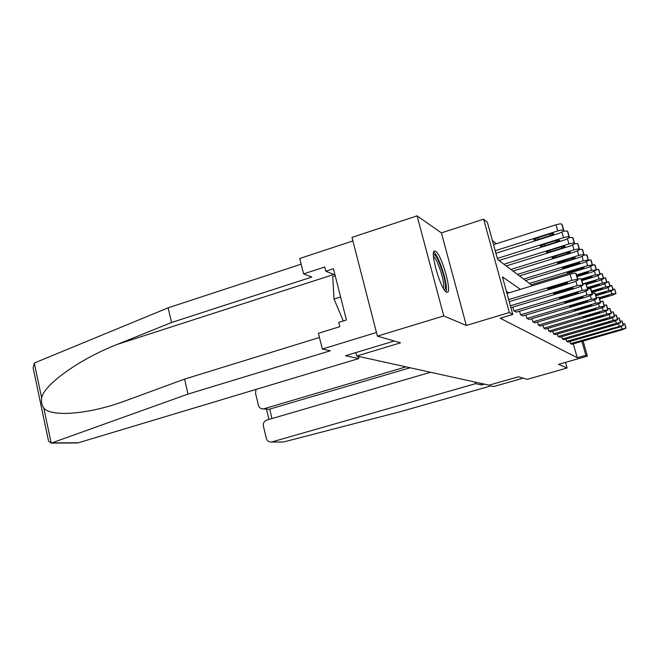 <?xml version="1.0" encoding="UTF-8"?>
<svg xmlns="http://www.w3.org/2000/svg" width="659" height="659" viewBox="0 0 659 659"><rect width="100%" height="100%" fill="white"/><g stroke="black" fill="none" stroke-linecap="round" stroke-linejoin="round"><path stroke-width="0.99" d="M435.599 251.326L434.956 251.071C429.05 249.069 440.583 290.059 446.514 292.077L447.016 292.234C452.692 293.675 441.695 254.358 435.599 251.326M583.091 341.032L587.383 356.132L558.478 364.369L567.111 368.01L527.225 379.329L518.444 376.791L489.069 385.161L356.766 356.017L400.548 342.828L377.385 336.148L351.988 237.388L417.089 215.872L443.771 315.933L466.333 325.464L509.349 312.539L483.632 219.183L487.413 222.47L497.627 259.489L532.447 285.701M466.333 325.464L441.406 232.882L417.089 215.872M441.406 232.882L483.632 219.183M496.334 243.756L492.405 240.56M567.111 368.01L565.521 362.359M377.385 336.148L443.771 315.933M355.893 352.581L356.766 356.017M500.197 261.425L499.868 260.231M507.257 266.738L506.977 265.725M513.896 271.739L513.666 270.89M520.173 276.459L519.976 275.759M526.104 280.923L525.94 280.347M531.714 285.149L531.591 284.696M520.412 289.375L502.422 276.887L512.784 314.458L500.222 318.223L577.235 357.738L573.305 343.858M508.855 292.909L506.409 291.336M512.809 307.102L513.831 310.801L516.401 312.135M519.556 311.188L520.519 314.664L522.941 315.925M525.915 315.035L526.821 318.305L529.103 319.491M531.912 318.659L532.769 321.74L534.927 322.861M537.579 322.078L538.387 324.986L540.429 326.048M542.934 325.307L543.7 328.05L545.636 329.063M548.016 328.363L548.741 330.966L550.578 331.922M552.835 331.263L553.527 333.734L555.273 334.64M557.415 334.014L558.074 336.354L559.738 337.219M561.781 336.625L562.407 338.858L563.98 339.682M565.933 339.113L566.526 341.238L568.033 342.021M569.887 341.486L570.463 343.512L571.897 344.262M587.383 356.132L585.859 355.283L581.905 341.37M577.235 357.738L585.859 355.283M512.784 314.458L509.349 312.539M508.69 299.623L571.855 280.437C574.977 279.548 576.905 279.259 577.622 279.581L578.001 280.1L573.61 282.134L509.25 301.641M576.238 273.88L575.851 273.378C575.126 273.04 573.206 273.32 570.084 274.218L506.993 293.469M563.066 283.51C565.974 282.703 567.523 282.513 567.72 282.958L552.242 288.214C549.342 289.029 547.786 289.21 547.571 288.766L563.066 283.51M495.206 250.717L557.745 230.938C560.85 230.032 562.77 229.793 563.527 230.238L563.939 230.897L559.639 233.138L495.906 253.254M493.533 244.646L555.998 224.801C559.096 223.887 561.023 223.656 561.773 224.118L562.201 224.76M549.071 234.192L537.11 237.973L533.765 239.719C534.012 240.28 535.578 240.148 538.452 239.332L550.339 235.576L553.741 233.797C553.519 233.237 551.962 233.368 549.071 234.192M433.433 254.514C437.049 252.825 447.181 282.176 445.286 288.741L444.504 290.059M443.408 288.37L443.532 287.934C445.105 282.563 437.543 258.888 433.49 256.532M446.217 291.163C448.12 284.424 438.721 255.058 433.721 252.216M335.217 275.775L332.746 276.566L334.022 299.038L343.298 320.974M340.588 296.954L334.022 299.038M188.021 394.082L330.299 350.777L322.325 349.031L318.404 333.297L339.813 326.666L338.734 322.391L346.428 320.002L333.429 268.748L325.818 271.22L324.747 267.01L303.593 273.897L311.839 277.052L171.538 322.515L168.152 307.819L35.52 362.508L34.334 363.208L33.115 367.788L48.544 441.069L51.196 443.128L188.021 394.082L184.569 379.106L319.45 337.49M171.538 322.515L117.351 344.369C79.69 358.916 43.848 384.79 41.649 397.863C41.089 401.792 41.805 405.194 43.799 408.061C50.463 416.694 85.184 414.898 121.149 402.369L184.569 379.106M303.593 273.897L299.746 258.476L352.903 240.947L376.446 332.498L322.325 349.031M168.152 307.819L301.163 264.177M394.23 341.008L345.505 355.72L358.735 358.562L78.421 442.766L76.147 442.963M358.735 358.562L358.166 356.321M325.818 271.22L335.011 274.992M430.541 372.269L266.73 420.088C264.094 421.159 262.99 423.193 263.419 426.184L266.335 438.367C267.142 440.92 268.806 442.14 271.319 442.032L282.258 441.983M284.087 441.851L400.095 411.751L490.881 385.919L493.715 386.536L523.188 378.159M359.913 356.708L358.381 357.17M256.038 389.411L255.527 393.201L258.419 405.277C259.168 407.69 260.733 408.901 263.106 408.909L267.826 409.214M406.002 366.857L264.012 408.745M475.164 382.096L475.576 383.653L271.961 441.901M481.144 383.414L481.548 384.938L475.576 383.653M484.381 384.131L481.548 384.938M410.112 367.763L269.688 409.115L271.961 418.556M510.396 305.784L577.202 285.602L583.091 285.075L578.849 287.184L510.914 307.671M568.676 288.551C571.485 287.769 572.984 287.579 573.165 287.999L558.148 293.057C555.348 293.84 553.848 294.021 553.642 293.609L568.676 288.551M577.696 278.988L581.057 278.749L581.411 279.21M514.053 310.924L582.218 290.43L587.597 289.598L587.927 290.042L583.759 291.921L516.236 312.185M573.94 293.271L578.273 292.72L574.977 294.211L563.684 297.596L559.334 298.156L573.94 293.271M582.787 284.004L585.933 283.774L586.263 284.21M497.339 258.452L563.519 237.652C566.518 236.779 568.379 236.548 569.096 236.96L569.475 237.569L565.29 239.719L498.987 260.511M563.766 231.177L567.391 231.029L567.786 231.622M555.1 240.774L543.494 244.423L540.24 246.095C540.479 246.614 541.978 246.482 544.754 245.692L556.287 242.075L559.598 240.37C559.384 239.851 557.885 239.983 555.1 240.774M503.946 264.251L568.931 243.954C571.839 243.105 573.635 242.874 574.31 243.262L574.673 243.83L570.595 245.889L506.219 265.956M569.467 237.602L572.663 237.504L573.033 238.064M560.751 246.952L549.491 250.469L546.311 252.076C546.542 252.562 547.991 252.422 550.677 251.664L561.863 248.171L565.092 246.54C564.887 246.046 563.437 246.186 560.751 246.952M520.725 314.78L586.93 294.977L592.136 294.153L592.433 294.565L588.38 296.369L522.785 315.974M578.882 297.711L583.075 297.16L579.862 298.593L568.89 301.863L564.689 302.423L578.882 297.711M587.556 288.716L590.826 288.906M527.019 318.412L591.362 299.244L596.403 298.436L596.683 298.824L592.729 300.562L528.955 319.533M583.536 301.888L587.589 301.336L584.459 302.712L573.8 305.883L569.73 306.443L583.536 301.888M592.046 293.156L595.118 293.329M532.95 321.847L595.538 303.272L600.423 302.481L600.687 302.843L596.823 304.516L534.787 322.902M587.919 305.825L591.848 305.282L588.792 306.608L578.421 309.681L574.483 310.232L587.919 305.825M596.271 297.341L599.163 297.497M510.89 269.473L574.014 249.868C576.839 249.053 578.569 248.822 579.22 249.184L579.558 249.712L575.579 251.689L513.031 271.088M572.992 237.907L574.64 243.649L577.614 243.599L577.959 244.11M566.056 252.759L555.125 256.153L552.028 257.702C552.242 258.155 553.642 258.015 556.245 257.274L567.111 253.904L570.257 252.339C570.06 251.878 568.659 252.018 566.056 252.759M517.43 274.399L578.8 255.437C581.543 254.646 583.223 254.415 583.841 254.753L584.154 255.255L580.274 257.158L519.449 275.915M579.483 249.415L582.276 249.333L582.605 249.81M571.056 258.221L557.407 262.999C557.613 263.419 558.972 263.279 561.484 262.562L572.053 259.308L575.126 257.793C574.936 257.364 573.577 257.512 571.056 258.221M523.608 279.045L583.306 260.692L588.199 260.017L588.495 260.478L584.698 262.315L525.511 280.479M584.047 254.819L586.988 255.19M575.777 263.378L562.481 267.991C562.679 268.386 563.997 268.246 566.435 267.554L579.714 262.949C579.533 262.546 578.215 262.686 575.777 263.378M538.56 325.085L599.484 307.078L604.221 306.295L604.476 306.633L600.703 308.247L540.298 326.081M592.062 309.549L595.876 309.005L592.886 310.282L578.973 313.808L592.062 309.549M600.258 301.295L602.985 301.435M529.441 283.444L587.573 265.651L592.309 264.984L592.589 265.42L588.891 267.183L531.245 284.795M588.347 259.926L591.123 260.272M580.233 268.254L567.275 272.711L571.106 272.274L581.114 269.218L584.055 267.818L580.233 268.254M543.873 328.149L603.216 310.669L607.812 309.903L604.369 311.781L545.512 329.096M595.983 313.066L599.682 312.523L596.766 313.766L583.223 317.201L595.983 313.066M604.023 305.026L606.609 305.158M576.543 274.935L591.601 270.347L596.453 269.976L592.853 271.796L577.02 276.615M592.416 264.761L595.036 265.083M576.93 276.319L588.158 272.422L584.451 272.859L576.625 275.24M548.898 331.057L606.75 314.079L611.222 313.322L607.845 315.134L550.463 331.955M599.698 316.402L603.29 315.859L600.431 317.061L587.251 320.406L599.698 316.402M607.59 308.569L610.036 308.692M581.362 279.062L595.423 274.795L600.127 274.416L596.609 276.17L581.823 280.652M596.271 269.342L598.751 269.646M581.74 280.363L592.046 276.788L588.446 277.225L581.452 279.35M553.675 333.816L610.102 317.308L614.452 316.567L611.14 318.313L555.158 334.673M603.224 319.557L606.717 319.03L603.924 320.192L591.074 323.454L603.224 319.557M610.967 311.929L613.29 312.045M582.77 283.938L599.047 279.021L603.405 278.362L603.636 278.732L600.176 280.322L586.345 284.499M599.921 273.691L602.277 273.971M586.271 284.227L595.736 280.932L584.541 283.7M558.222 336.436L613.29 320.381L617.516 319.648L614.279 321.337L559.631 337.251M606.568 322.564L609.97 322.037L607.236 323.165L594.706 326.353L606.568 322.564M614.18 315.126L616.379 315.233M587.243 287.612L602.491 283.024L606.733 282.382L603.562 284.268L589.879 288.387M603.389 277.818L605.621 278.082M588.38 288.551L599.245 284.869L587.317 287.876M562.539 338.932L616.313 323.305L620.44 322.581L617.252 324.212L563.882 339.706M609.748 325.422L613.059 324.903L610.382 325.991L598.158 329.105L609.748 325.422M617.228 318.165L619.312 318.256M591.469 291.13L605.769 286.838L610.094 286.443L606.791 288.024L591.856 292.497M606.684 281.755L608.809 281.994M591.79 292.25L602.59 288.617L591.535 291.377M566.658 341.313L623.216 325.373L620.094 326.946L567.934 342.054M612.788 328.149L616.008 327.63L613.389 328.693L601.453 331.724L612.788 328.149M620.127 321.057L622.112 321.147M595.456 294.491L608.891 290.479L613.101 290.075L609.863 291.599L595.827 295.792M609.822 285.495L611.84 285.726M595.761 295.562L605.769 292.192L595.522 294.73M570.587 343.586L625.869 328.034L622.804 329.558L571.806 344.286M615.679 330.744L618.826 330.233L616.256 331.263L604.591 334.228L615.679 330.744M622.887 323.816L624.79 323.898M599.229 297.703L611.865 293.939L615.967 293.535L612.796 295.018L599.583 298.947M612.812 289.07L614.74 289.285M599.517 298.725L608.801 295.603L599.286 297.926M570.084 274.218L571.855 280.437M575.851 273.378L577.622 279.581M576.197 273.732L577.968 279.927M564.244 284.573L563.882 283.279M552.242 288.214L551.871 286.912M557.745 230.938L555.998 224.801M563.89 230.683L562.143 224.579M563.527 230.238L561.773 224.118M549.878 233.953L550.339 235.576M537.991 237.693L538.452 239.332M34.334 363.208L41.649 397.863M43.799 408.061L51.196 443.128M52.489 442.889L78.421 442.766M333.775 274.482L117.351 344.369M575.974 281.302L577.202 285.602M581.057 278.749L582.77 284.754M581.378 279.078L583.091 285.075M569.78 289.548L569.442 288.337M558.148 293.057L557.802 291.838M581.073 286.41L582.218 290.43M585.933 283.774L587.597 289.598M586.23 284.087L587.902 289.902M574.977 294.211L574.656 293.074M563.684 297.596L563.363 296.451M563.519 237.652L561.979 232.265M569.434 237.372L567.745 231.457M569.096 236.96L567.391 231.029M555.85 240.551L556.287 242.075M544.326 244.159L544.754 245.692M568.931 243.954L567.481 238.904M574.31 243.262L572.663 237.504M561.46 246.746L561.863 248.171M550.273 250.222L550.677 251.664M585.851 291.204L586.93 294.977M590.513 288.502L592.136 294.153M590.793 288.799L592.416 294.433M579.862 298.593L579.558 297.522M568.89 301.863L568.585 300.792M590.349 295.71L591.362 299.244M594.822 292.95L596.403 298.436M595.085 293.222L596.667 298.7M584.459 302.712L584.171 301.707M573.8 305.883L573.511 304.878M594.583 299.944L595.538 303.272M598.883 297.143L600.423 302.481M599.138 297.407L600.67 302.728M588.792 306.608L588.52 305.661M578.421 309.681L578.149 308.725M574.014 249.868L572.655 245.14M579.525 249.547L577.927 243.978M579.22 249.184L577.614 243.599M566.724 252.562L567.111 253.904M555.858 255.923L556.245 257.274M578.8 255.437L577.523 250.997M584.129 255.099L582.572 249.687M583.841 254.753L582.276 249.333M571.691 258.04L572.053 259.308M561.122 261.293L561.484 262.562M583.306 260.692L582.103 256.508M588.471 260.338L586.955 255.074M588.199 260.017L586.675 254.736M576.37 263.205L576.707 264.399M566.089 266.36L566.435 267.554M598.578 303.939L599.484 307.078M602.73 301.105L604.221 306.295M602.969 301.352L604.46 306.534M592.886 310.282L592.63 309.384M582.795 313.264L582.54 312.358M587.573 265.651L586.436 261.705M592.573 265.289L591.09 260.165M592.309 264.984L590.835 259.852M580.793 268.089L581.114 269.218M570.785 271.137L571.106 272.274M602.359 307.712L603.216 310.669M606.354 304.853L607.812 309.903M606.585 305.084L608.043 310.125M596.766 313.766L596.519 312.918M586.93 316.658L586.691 315.801M591.601 270.347L590.53 266.623M596.453 269.976L595.011 264.984M596.206 269.679L594.764 264.687M584.978 272.702L585.283 273.773M605.942 311.279L606.75 314.079M609.797 308.404L611.222 313.322M610.012 308.626L611.437 313.536M600.431 317.061L600.201 316.254M590.859 319.87L590.621 319.063M595.423 274.795L594.41 271.269M600.127 274.416L598.726 269.556M599.896 274.136L598.496 269.267M588.948 277.085L589.237 278.098M609.336 314.656L610.102 317.308M613.059 311.773L614.452 316.567M613.265 311.979L614.649 316.765M603.924 320.192L603.702 319.426M594.575 322.918L594.36 322.152M599.047 279.021L598.084 275.676M603.619 278.625L602.252 273.889M603.405 278.362L602.029 273.617M592.713 281.236L592.993 282.2M612.557 317.86L613.29 320.381M616.165 314.969L617.516 319.648M616.354 315.167L617.714 319.837M607.236 323.165L607.021 322.44M598.117 325.818L597.902 325.093M602.491 283.024L601.576 279.853M606.939 282.629L605.596 278.007M606.733 282.382L605.39 277.752M596.296 285.182L596.56 286.097M615.621 320.908L616.313 323.305M619.114 318.009L620.44 322.581M619.295 318.198L620.621 322.762M610.382 325.991L610.185 325.299M601.478 328.577L601.28 327.885M605.769 286.838L604.896 283.823M610.094 286.443L608.784 281.928M609.896 286.204L608.587 281.681M599.698 288.939L599.954 289.803M618.537 323.808L619.205 326.081M621.923 320.908L623.216 325.373M622.104 321.09L623.389 325.546M613.389 328.693L613.199 328.034M604.69 331.205L604.501 330.546M608.891 290.479L608.059 287.604M613.101 290.075L611.824 285.66M612.911 289.845L611.634 285.429M602.944 292.514L603.183 293.346M621.322 326.567L621.948 328.734M624.6 323.676L625.869 328.034M624.773 323.849L626.034 328.198M616.256 331.263L616.074 330.629M607.746 333.718L607.565 333.083M611.865 293.939L611.074 291.204M615.967 293.535L614.715 289.219M615.794 293.313L614.534 288.996M606.041 295.924L606.272 296.715M434.956 251.071L434.223 251.301M51.731 443.079L77.556 442.955M263.106 408.909L268.831 409.28M268.954 419.437L266.483 409.124M271.319 442.032L283.395 441.975"/></g></svg>
